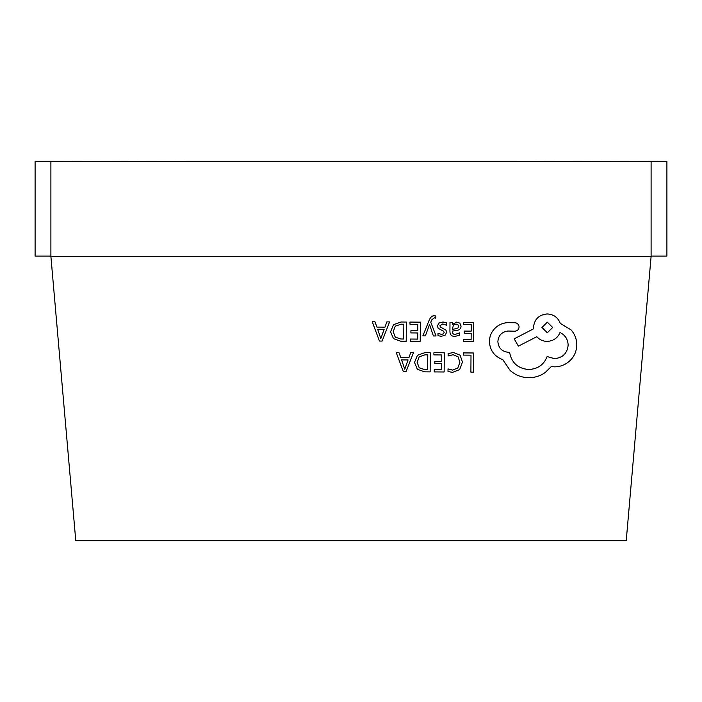 <?xml version="1.0" encoding="UTF-8"?>
<svg xmlns="http://www.w3.org/2000/svg" width="702" height="702" viewBox="0 0 702 702"><rect width="100%" height="100%" fill="white"/><g stroke="black" fill="none" stroke-linecap="round" stroke-linejoin="round"><path stroke-width="1.05" d="M576.79 344.866C576.763 339.224 574.877 334.249 571.138 329.949L560.222 323.315C558.046 317.479 553.729 314.356 547.27 313.943C538.934 314.68 534.327 319.199 533.467 327.501L533.459 328.861L514.206 338.829L518.401 346.121L536.828 336.697C539.417 339.689 542.83 341.269 547.077 341.409C553.36 341.04 557.678 338.074 560.02 332.494C565.145 335.003 567.857 339.215 568.155 345.103L568.155 345.077C567.295 353.378 562.697 357.897 554.352 358.634L547.104 356.537C543.945 364.707 537.793 369.033 528.65 369.506C517.874 368.524 511.521 362.794 509.591 352.307L508.494 352.299C501.983 351.667 498.446 348.095 497.876 341.611C498.402 335.468 501.719 331.941 507.818 331.028L514.812 331.212C517.392 330.984 518.813 329.58 519.085 327.009C518.875 324.552 517.558 323.131 515.145 322.727L507.055 322.666C502.141 323.113 497.972 325.131 494.541 328.72C491.181 332.406 489.461 336.723 489.382 341.655L489.382 341.681C490.005 350.517 494.48 356.511 502.816 359.661L510.143 370.498C515.496 375.158 521.691 377.562 528.729 377.729C534.827 377.702 540.321 375.965 545.208 372.525L551.281 366.558L554.431 366.856C560.512 366.83 565.777 364.68 570.235 360.416C574.473 356.142 576.658 350.965 576.79 344.893L576.79 344.708M519.085 326.974L519.085 326.983C518.875 324.578 517.558 323.157 515.145 322.753L507.055 322.692C502.141 323.139 497.972 325.158 494.541 328.747C491.181 332.432 489.461 336.749 489.382 341.681M568.155 345.077L568.155 345.103C567.295 353.404 562.697 357.923 554.352 358.661L547.104 356.563C543.945 364.733 537.793 369.059 528.65 369.542C517.874 368.55 511.521 362.82 509.591 352.334L508.494 352.334C501.983 351.641 498.446 348.069 497.876 341.576M436.074 335.977L430.774 322.253L431.844 319.77L434.336 317.848L435.705 318.138L435.714 315.97L434.161 315.76C432.046 315.742 430.405 317.199 429.22 320.112L422.858 335.854L425.359 335.898L429.563 324.491L433.371 335.96L436.074 335.977L430.774 322.236M446.718 322.815L442.988 321.99L438.969 323.043L437.399 326L438.188 328.273L443.629 331.265L444.147 332.52L443.401 333.845L441.497 334.345L438.004 333.327L437.995 335.67L441.251 336.328L445.068 335.266L446.639 332.344L445.972 330.151L440.487 327.062L439.882 325.754L442.743 323.947L446.7 325.298L446.718 322.788L442.988 321.955L438.969 323.017L437.399 326.035M452.413 322.376L449.991 322.358L449.929 331.186C449.912 334.652 451.553 336.398 454.87 336.425L459.617 335.179L459.634 332.845L455.115 334.442C453.255 334.433 452.334 333.301 452.342 331.063L456.432 330.554C459.477 330.151 461.012 328.668 461.03 326.105L459.871 323.183L456.695 322.086L452.457 324.5L452.413 322.35L449.991 322.332L449.929 331.23M461.03 326.105L459.871 323.157L456.695 322.051L452.395 324.473M413.504 352.562L410.758 352.518L408.871 357.783L400.842 357.722L398.911 352.457L396.165 352.413L403.369 371.691L406.028 371.709L413.504 352.562L410.758 352.544L408.871 357.757L400.842 357.695L398.911 352.43L396.165 352.439M430.265 352.685L424.964 352.615L417.462 355.256L414.505 362.39L417.365 369.252L424.631 371.841L430.133 371.885L430.265 352.685L424.964 352.641L417.462 355.282L414.505 362.39M433.906 352.676L433.889 354.896L441.769 354.949L441.725 361.381L434.836 361.337L434.819 363.531L441.707 363.61L441.663 369.726L434.222 369.673L434.213 371.911L444.138 371.981L444.278 352.755L433.906 352.676L433.889 354.896M462.495 362.118L460.073 355.159L453.474 352.492L448.13 353.571L448.113 355.949L453.097 354.729L458.029 356.783L459.889 362.276L457.818 368.032L452.553 370.094L448.016 368.927L447.999 371.516L452.562 372.367L459.661 369.585L462.495 362.013M459.889 362.25L457.818 368.006L452.553 370.121L448.016 368.927L447.999 371.542M651.105 256.388L50.895 256.388L50.895 161.618L651.105 161.618L651.105 256.388L626.228 540.698L75.772 540.698L50.895 256.388M463.355 352.887L463.338 355.107L471.007 355.159L470.893 372.139L473.376 372.183L473.517 352.983L463.355 352.887L463.338 355.107M473.736 322.525L463.364 322.429L463.346 324.614L471.226 324.701L471.182 331.133L464.285 331.081L464.276 333.31L471.165 333.353L471.121 339.47L463.68 339.417L463.671 341.655L473.596 341.725L473.736 322.499L463.364 322.429L463.346 324.64M409.986 322.051L409.977 324.263L417.848 324.324L417.804 330.756L410.916 330.703L410.898 332.906L417.787 332.976L417.743 339.092L410.31 339.04L410.293 341.251L420.217 341.347L420.358 322.148L409.986 322.051L409.977 324.263M406.344 322.051L401.044 322.016L393.541 324.649L390.584 331.783L393.445 338.618L400.71 341.216L406.212 341.251L406.344 322.051L401.044 321.99L393.541 324.622L390.584 331.844M389.584 321.928L386.837 321.911L384.95 327.15L376.921 327.097L374.991 321.832L372.244 321.779L379.449 341.058L382.107 341.084L389.584 321.928L386.837 321.885L384.95 327.123L376.921 327.071L374.991 321.806L372.244 321.806M651.105 256.072L666.9 256.072L666.9 161.302L508.95 161.618M50.895 256.072L35.1 256.072L35.1 161.302L193.05 161.618M471.007 355.159L470.893 372.165M473.517 352.983L463.355 352.913M462.495 362.144L460.073 355.186L453.474 352.518L448.13 353.571L448.113 355.975M441.769 354.949L441.725 361.407L434.836 361.337L434.819 363.557M441.707 363.61L441.663 369.752L434.222 369.673L434.213 371.911M444.278 352.781L433.906 352.702M417.12 362.364L419.199 367.787L424.745 369.638L427.658 369.656L427.764 354.852L424.964 354.835L419.226 356.791L417.12 362.425M417.12 362.337L419.199 367.76L424.745 369.603L427.658 369.629L427.764 354.852M408.064 359.942L401.597 359.898L404.738 369.243L408.064 359.942M401.605 359.898L404.738 369.217L408.055 359.942M471.226 324.701L471.182 331.133M471.182 331.16L464.285 331.081M464.285 331.107L464.276 333.31M471.165 333.353L471.121 339.47M471.121 339.505L463.68 339.417M463.68 339.452L463.671 341.655M459.634 332.845L455.115 334.468C453.255 334.459 452.334 333.327 452.342 331.09L452.342 331.125M457.923 328.018L458.582 326.255L457.923 327.992L455.589 328.852L457.923 327.992M458.582 326.263L457.888 324.684L456.054 324.052L453.422 325.149L452.36 329.256L455.589 328.852M452.36 329.229L455.589 328.817M444.147 332.502L443.401 333.845M443.401 333.88L441.497 334.371L438.004 333.327M437.995 335.696L438.004 333.353M446.639 332.344L445.972 330.177L440.487 327.088L439.882 325.772M422.858 335.881L429.22 320.112M435.714 315.997L434.161 315.786C432.046 315.777 430.405 317.225 429.22 320.138M417.848 324.324L417.804 330.782L410.916 330.703M410.916 330.73L410.898 332.932M417.787 332.976L417.743 339.127L410.31 339.04M410.31 339.075L410.293 341.277M420.358 322.148L409.986 322.078M393.199 331.739L395.279 337.162L400.824 339.005L403.738 339.022L403.843 324.219L401.044 324.201L395.305 326.167L393.199 331.792M393.199 331.704L395.279 337.135L400.824 338.978L403.738 338.996L403.843 324.219M384.143 329.317L377.676 329.273L380.817 338.618L384.143 329.317L380.817 338.592L377.685 329.273M576.79 344.893C576.763 339.25 574.877 334.275 571.138 329.975L560.222 323.341C558.046 317.506 553.729 314.382 547.27 313.969C538.934 314.707 534.327 319.226 533.467 327.527L533.459 328.887L514.206 338.829M547.349 322.165L541.97 327.448L547.27 332.809L552.658 327.483L547.349 322.165M541.97 327.457L547.27 332.783L552.658 327.457"/></g></svg>
